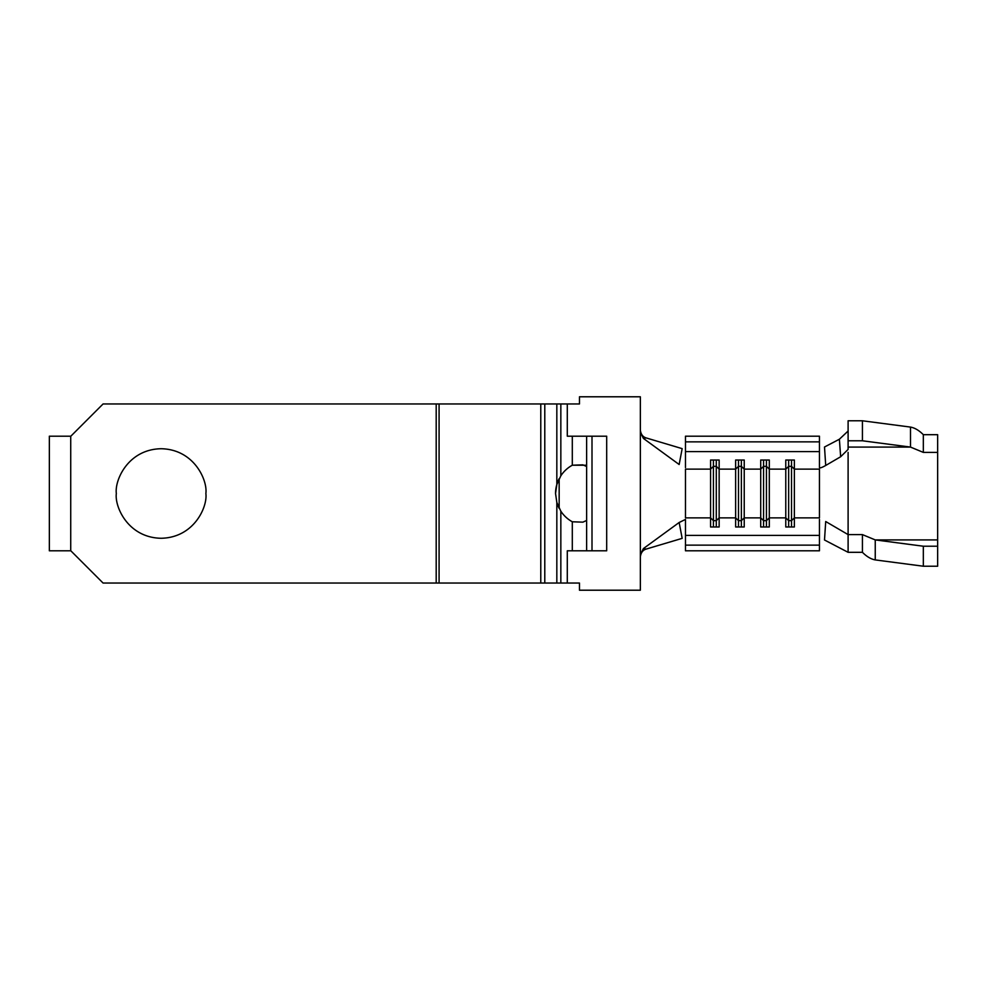 <?xml version="1.0" encoding="UTF-8"?>
<svg xmlns="http://www.w3.org/2000/svg" width="987" height="987" viewBox="0 0 987 987"><rect width="100%" height="100%" fill="white"/><g stroke="black" fill="none" stroke-linecap="round" stroke-linejoin="round"><path stroke-width="1.48" d="M862.428 440.782L862.428 420.783L848.104 420.783L848.104 440.782L862.428 440.782L910.507 447.086L923.326 452.391L937.65 452.391L937.65 546.218L923.326 546.218L875.247 539.914L862.428 534.609L848.104 534.609L848.104 452.391M848.104 440.782L848.104 449.43L840.653 456.747L839.382 439.24L848.104 431.023M862.428 420.783L910.507 427.087C914.776 427.852 919.045 430.381 923.326 434.687L937.65 434.687L937.65 452.391M585.723 465.222L572.3 465.222A32.238 32.238 0 0 0 560.838 475.808L556.828 484.518L555.545 493.5L556.828 502.482L560.838 511.192A32.238 32.238 0 0 0 572.3 521.778L582.873 522.16L586.623 520.47M540.777 583.046L439.079 583.046L439.079 403.954L540.777 403.954L540.777 583.046L556.828 583.046L556.828 502.482A32.238 32.238 0 0 0 559.16 508.33L559.16 478.67A32.238 32.238 0 0 0 555.545 493.5M716.291 526.984L716.291 466.345L719.153 469.133L719.153 526.984L710.566 526.984L710.566 469.133L685.484 469.133L685.484 517.867L710.566 517.867L713.428 520.655L716.291 520.655L719.153 517.867L735.636 517.867L738.498 520.655L741.36 520.655L744.235 517.867L760.706 517.867L763.568 520.655L766.443 520.655L769.305 517.867L785.775 517.867L788.65 520.655L791.512 520.655L791.512 460.016M791.512 526.984L791.512 520.655L794.375 517.867L794.375 460.016L785.775 460.016L785.775 469.133L788.65 466.345L788.65 460.016M766.443 526.984L766.443 460.016M713.428 526.984L713.428 466.345L710.566 469.133L710.566 460.016L719.153 460.016L719.153 469.133L735.636 469.133L735.636 526.984L744.235 526.984L744.235 469.133L760.706 469.133L760.706 526.984L769.305 526.984L769.305 460.016L760.706 460.016L760.706 469.133L763.568 466.345L763.568 460.016M741.36 526.984L741.36 460.016M205.876 493.5C207.677 480.398 194.242 449.332 161.103 448.727C127.965 449.332 114.529 480.398 116.33 493.5C114.529 506.602 127.965 537.668 161.103 538.273C194.242 537.668 207.677 506.602 205.876 493.5M49.35 550.808L49.35 436.192L70.842 436.192L103.08 403.954L436.192 403.954L436.192 583.046L103.08 583.046L70.842 550.808L49.35 550.808M840.653 456.747L825.712 465.469C822.06 467.53 819.975 468.257 819.444 467.641L819.444 436.192L685.484 436.192L685.484 441.855L819.444 441.855M640.353 430.085C640.847 434.268 642.796 436.883 646.189 437.932L682.165 448.641L679.155 464.507L643.413 438.425L640.353 432.442L640.353 554.558L643.413 548.575L679.155 522.493L685.484 519.421L685.484 550.808L819.444 550.808L819.444 519.359M640.353 554.558L640.353 590.214L579.468 590.214L579.468 583.046L556.828 583.046M567.291 583.046L567.291 550.808L586.623 550.808L586.623 436.192L567.291 436.192L567.291 403.954L560.838 403.954L560.838 475.808M572.3 436.192L572.3 465.222L582.873 464.84L586.623 466.53M763.568 526.984L763.568 466.345L766.443 466.345L769.305 469.133L785.775 469.133L785.775 526.984L794.375 526.984L794.375 517.867L819.444 517.867L819.444 469.133L794.375 469.133L791.512 466.345L788.65 466.345L788.65 526.984M685.484 467.579L685.484 451.602L819.444 451.602M738.498 526.984L738.498 466.345L735.636 469.133L735.636 460.016L744.235 460.016L744.235 469.133L741.36 466.345L738.498 466.345L738.498 460.016M685.484 451.602L685.484 441.855M685.484 545.145L819.444 545.145M685.484 535.398L819.444 535.398M646.189 437.932L643.413 438.425M679.155 522.493L682.165 538.359L646.189 549.068C642.808 550.104 640.859 552.72 640.353 556.915M643.413 548.575L646.189 549.068M640.353 432.442L640.353 396.786L579.468 396.786L579.468 403.954L567.291 403.954M439.079 583.046L436.192 583.046M540.777 403.954L560.838 403.954M439.079 403.954L436.192 403.954M586.623 550.808L606.684 550.808L606.684 436.192L586.623 436.192M592.003 550.808L592.003 436.192M713.428 460.016L713.428 466.345L716.291 466.345L716.291 460.016M825.712 521.531L848.104 534.609L848.104 552.313L824.503 540L825.712 521.531M839.382 439.24L824.503 447L825.712 465.469M910.507 427.087L910.507 447.086L848.104 447.086M923.326 546.218L923.326 566.217L937.65 566.217L937.65 546.218M937.65 539.914L875.247 539.914L875.247 559.913L923.326 566.217M862.428 534.609L862.428 552.313L848.104 552.313M875.247 559.913C870.978 559.148 866.709 556.619 862.428 552.313M923.326 452.391L923.326 434.687M560.838 511.192L560.838 583.046M572.3 550.808L572.3 521.778M70.731 550.808L70.731 436.192M556.828 403.954L556.828 484.518M544.787 403.954L544.787 583.046"/></g></svg>
